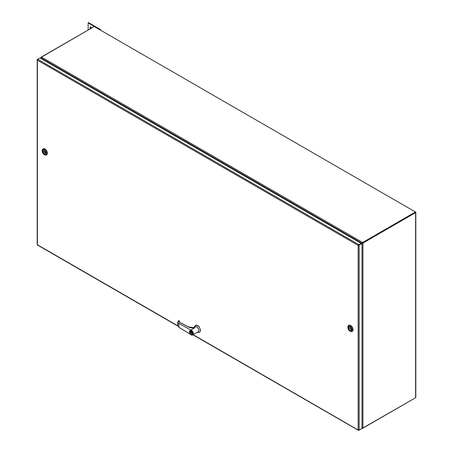 <?xml version="1.0" encoding="UTF-8"?>
<svg xmlns="http://www.w3.org/2000/svg" width="453" height="453" viewBox="0 0 453 453"><rect width="100%" height="100%" fill="white"/><g stroke="black" fill="none" stroke-linecap="round" stroke-linejoin="round"><path stroke-width="0.68" d="M358.578 430.078L358.159 429.948L358.159 245.379L358.448 245.215M193.159 334.682L358.527 430.242L359.127 430.129L361.992 428.476L361.992 243.538L361.675 243.352L358.578 245.141L361.115 243.674L361.115 243.306L40.017 57.922L37.707 59.252L37.384 60.181L37.48 59.756M37.707 244.931L37.31 244.926L37.48 244.694M37.48 244.688L37.191 244.716L37.384 244.377M361.992 243.538L358.527 245.305L358.804 244.637L361.115 243.306M358.527 245.305L358.159 245.379L358.408 245.096M358.159 245.379L37.384 60.181L37.384 59.439L37.701 59.258L358.804 244.637M361.67 428.657L358.482 430.214M358.804 430.316L358.159 429.948M37.384 244.75L177.718 325.769M40.017 57.922L40.577 57.967M37.31 59.773L37.384 59.439M415.616 212.638L415.616 397.734L362.938 428.147L362.938 243.057L415.616 212.638A0.685 0.396 180 0 0 415.814 212.361A0.685 0.396 180 0 0 415.616 212.083L362.615 242.87L362.615 242.497L415.458 211.987L94.218 26.523L41.376 57.033L41.149 58.018L41.636 58.856M361.115 243.623L362.615 242.497L41.376 57.033M41.059 58.522L41.149 58.018L361.873 243.187L415.361 212.361M362.196 243.001L362.938 243.057L362.292 243.165M415.616 397.734A0.685 0.396 0 0 0 415.814 397.457L415.814 212.361M362.938 428.147L361.97 427.853M191.064 330.254C193.374 330.786 193.374 336.879 191.064 334.744L178.856 327.208L178.856 323.697L177.701 322.162L178.856 320.577C177.548 321.585 177.587 322.547 178.986 323.465L191.03 330.237L191.438 329.801A2.939 1.699 60 0 1 191.511 329.841L191.2 330.022A2.939 1.699 60 0 1 193.278 333.623A2.939 1.699 60 0 1 192.667 334.971L198.12 331.817A2.939 1.699 -120 0 0 198.731 330.475A2.939 1.699 -120 0 0 197.446 327.513A2.939 1.699 -120 0 0 195.181 326.726L193.272 327.83M193.992 327.762L195.09 327.576L191.33 329.744L195.09 327.576M197.616 332.111A3.981 2.299 -120 0 0 199.479 332.242A3.981 2.299 -120 0 0 200.305 330.418A3.981 2.299 -120 0 0 198.567 326.409A3.981 2.299 -120 0 0 195.498 325.339A3.981 2.299 -120 0 0 194.677 327.021M199.614 332.151L200.583 330.254L198.844 326.245L195.645 325.265M189.541 331.675A2.084 1.206 60 0 1 189.977 330.718A2.084 1.206 60 0 1 191.585 331.279A2.084 1.206 60 0 1 192.491 333.38A2.084 1.206 60 0 1 192.061 334.331L192.536 333.351L190 330.707M193.567 327.842L195.062 327.587M195.011 327.615C192.451 328.119 190.181 327.887 188.199 326.913L179.416 322.202L179.297 320.786L179.088 321.409M191.064 334.744L178.89 327.293L177.701 325.514L178.98 327.281M179.229 320.718L178.759 320.577L177.701 322.162L177.701 325.514M179.558 322.276L179.416 322.202A2.067 1.149 178.3 0 1 178.952 321.5A2.067 1.149 178.3 0 1 179.309 320.826L178.72 320.662M179.32 321.222L179.303 322.055M190.011 332.281L191.846 333.34L191.846 332.876L190.011 331.817L190.011 332.281L190.101 331.868M191.846 333.232L190.101 332.23M93.896 26.71L41.217 57.31M41.059 58.069L41.059 57.22L41.444 58.743M46.529 154.903A3.477 2.01 -120 0 0 46.67 154.835A3.477 2.01 -120 0 0 47.389 153.244A3.477 2.01 -120 0 0 45.872 149.745A3.477 2.01 -120 0 0 43.194 148.816A3.477 2.01 -120 0 0 43.063 148.901M42.203 151.076L42.203 150.56A3.477 2.01 60 0 1 42.922 148.969A3.477 2.01 60 0 1 45.6 149.898A3.477 2.01 60 0 1 47.118 153.397A3.477 2.01 60 0 1 46.399 154.994A3.477 2.01 60 0 1 44.66 154.818L44.213 154.564A2.843 1.642 60 0 1 42.203 151.076A2.843 1.642 60 0 1 44.213 149.915A2.843 1.642 60 0 1 46.229 153.397A2.843 1.642 60 0 1 44.213 154.564M42.82 151.432A1.976 1.138 -120 0 0 43.681 153.42A1.976 1.138 -120 0 0 45.204 153.946A1.976 1.138 -120 0 0 45.611 153.046A1.976 1.138 -120 0 0 44.751 151.059A1.976 1.138 -120 0 0 43.228 150.526A1.976 1.138 -120 0 0 42.82 151.432M43.295 150.492A1.976 1.138 -120 0 0 42.95 151.353A1.976 1.138 -120 0 0 43.771 153.295A1.976 1.138 -120 0 0 45.266 153.907M42.956 151.512L45.583 152.718L42.956 151.206A1.976 1.138 -120 0 0 42.956 151.512L45.611 153.046M352.213 331.386A3.477 2.01 -120 0 0 352.349 331.319A3.477 2.01 -120 0 0 353.074 329.727A3.477 2.01 -120 0 0 351.556 326.228A3.477 2.01 -120 0 0 348.872 325.299A3.477 2.01 -120 0 0 348.748 325.384M352.802 329.886A3.477 2.01 60 0 1 352.083 331.477A3.477 2.01 60 0 1 350.345 331.302L349.897 331.047A2.843 1.642 60 0 1 347.887 327.559L347.887 327.043A3.477 2.01 60 0 1 348.606 325.452A3.477 2.01 60 0 1 351.285 326.387A3.477 2.01 60 0 1 352.802 329.886M347.887 327.559A2.843 1.642 60 0 1 349.897 326.398A2.843 1.642 60 0 1 351.907 329.886A2.843 1.642 60 0 1 349.897 331.047M351.296 329.529A1.976 1.138 -120 0 0 350.429 327.542A1.976 1.138 -120 0 0 348.912 327.009A1.976 1.138 -120 0 0 348.499 327.915A1.976 1.138 -120 0 0 349.365 329.903A1.976 1.138 -120 0 0 350.882 330.435A1.976 1.138 -120 0 0 351.296 329.529L348.64 327.689A1.976 1.138 -120 0 0 348.634 327.836A1.976 1.138 -120 0 0 348.64 327.995M348.98 326.975A1.976 1.138 -120 0 0 348.634 327.836A1.976 1.138 -120 0 0 349.456 329.778A1.976 1.138 -120 0 0 350.95 330.39M90.43 28.709A1.234 0.713 60 0 1 89.994 27.588A1.234 0.713 60 0 1 90.249 27.021A1.234 0.713 60 0 1 91.625 28.024M90.498 26.965A1.234 0.713 -120 0 0 90.419 27.339A1.234 0.713 -120 0 0 90.855 28.465M100.311 30.04L88.131 22.893L88.131 30.04M100.311 29.926L100.736 29.683L88.556 22.65L88.131 22.893M100.736 29.683L100.736 30.289M362.615 428.147L415.458 397.825M362.615 428.334L361.873 427.909L362.615 428.334M37.384 60.181L37.384 244.745M359.127 430.129L359.127 245.198M190.022 330.69L189.507 331.726C189.864 333.606 190.713 334.473 192.061 334.331A2.084 1.206 60 0 1 190.973 334.201M192.315 333.38C192.808 335.56 189.048 333.391 189.541 331.777C189.048 329.591 192.808 331.76 192.315 333.38M192.667 334.971A2.939 1.699 60 0 1 191.2 334.824L192.667 334.971M178.986 323.465L191.03 330.237M358.459 430.35L192.961 334.801M177.786 326.041L37.367 244.965M37.186 244.654L37.186 59.717M178.952 321.5L179.513 322.191L188.295 326.907L194.36 327.706M199.479 332.242L199.762 332.077M40.855 58.403L40.855 57.644"/></g></svg>
